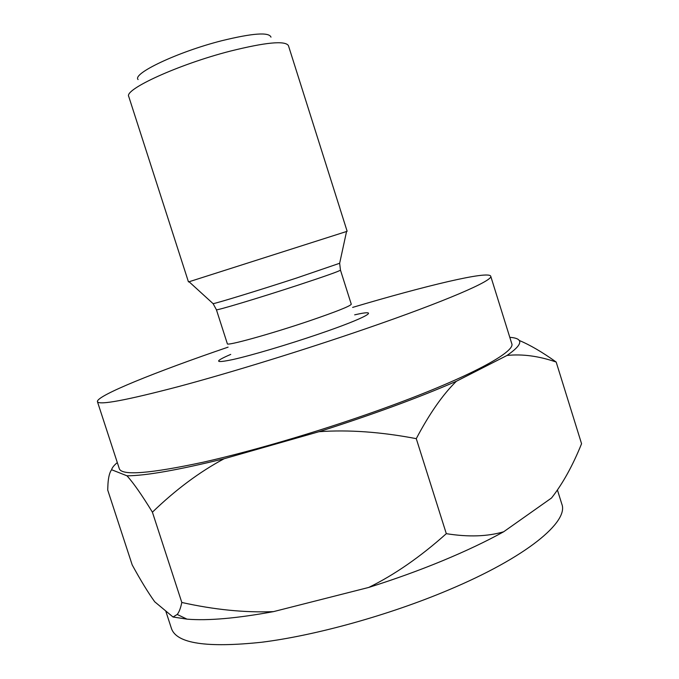 <?xml version="1.0" encoding="UTF-8"?>
<svg xmlns="http://www.w3.org/2000/svg" width="679" height="679" viewBox="0 0 679 679"><rect width="100%" height="100%" fill="white"/><g stroke="black" fill="none" stroke-linecap="round" stroke-linejoin="round"><path stroke-width="1.02" d="M503.657 531.776C487.488 536.554 468.374 537.182 446.315 533.669L416.269 438.651C429.527 413.545 442.895 394.423 456.364 381.275L507.026 355.448C522.474 353.861 538.854 356.059 556.177 362.043L581.564 443.726C572.779 465.522 562.772 483.609 551.543 497.987L503.657 531.776C486.181 541.443 465.811 551.102 442.538 560.761C419.164 570.419 394.567 579.306 368.739 587.437L273.51 611.626C244.83 612.755 214.267 609.708 181.811 602.468L152.41 512.187C141.852 494.949 133.373 482.82 126.981 475.809L111.602 469.732C109.65 472.312 108.445 476.989 107.978 483.762L107.706 490.009L132.201 564.928C140.663 580.401 148.166 592.691 154.727 601.789L173.026 617.007L186.988 619.138L177.219 614.461L173.026 617.007M273.51 611.626C236.665 618.391 207.825 620.895 186.988 619.138M556.177 362.043C542.292 352.121 529.943 344.907 519.129 340.417M509.844 337.48L510.812 337.404C523.882 338.668 522.626 344.686 507.026 355.448M152.41 512.187C175.572 489.771 199.49 471.947 224.163 458.724L319.011 431.7C348.539 429.595 380.961 431.912 416.269 438.651M446.315 533.669C420.318 556.899 394.465 574.816 368.739 587.437M181.811 602.468C180.648 608.104 179.12 612.102 177.219 614.461M319.011 431.7C372.644 414.58 418.434 397.775 456.364 381.275M126.981 475.809C145.578 475.767 177.974 470.072 224.163 458.724M117.306 462.569C114.004 465.336 112.103 467.729 111.602 469.732M490.713 276.175L511.745 343.566C515.93 351.688 470.114 376.811 390.145 406.084C329.417 428.407 256.136 450.33 203.437 462.153C150.059 473.594 122.025 475.818 119.343 468.799L97.436 401.679C99.041 405.38 126.218 400.313 178.959 386.47C231.106 372.508 304.379 349.906 365.658 328.772C446.349 301.018 493.658 280.291 490.713 276.175C488.583 270.556 425.207 285.834 352.63 307.4M228.076 347.147C156.425 371.617 95.926 395.874 97.436 401.679M346.553 231.497L189.068 281.751M188.456 281.904L128.764 96.554C123.748 89.552 178.348 64.463 230.011 51.188C265.684 42.293 285.155 40.426 288.422 45.603L347.139 231.259M138.083 79.562C131.955 73.655 177.847 51.842 221.795 40.715C252.69 33.152 269.079 31.964 270.989 37.15M557.434 490.017L561.83 504.107C568.951 521.676 526.692 557.187 448.395 590.043C388.965 615.149 315.684 635.485 261.678 642.241C206.815 648.038 176.752 643.522 171.507 628.678L165.718 610.93M354.667 314.844C382.71 308.351 366.932 317.662 318.587 334.11C287.854 344.626 251.468 355.397 232.846 359.556C214.623 363.367 213.919 361.644 230.733 354.404M340.468 270.123L351.272 304.209C350.466 306.051 336.555 311.593 309.556 320.827C270.717 334.017 226.183 346.315 227.346 343.752L216.406 309.717C214.895 311.194 259.166 297.928 298.183 285.112C325.317 276.175 339.415 271.176 340.468 270.123L339.653 263.265L296.562 278.034C259.616 290.086 216.728 303.216 213.096 303.657L212.858 303.437M339.721 262.951L346.579 231.395M216.406 309.717L213.096 303.657L188.991 281.692"/></g></svg>
